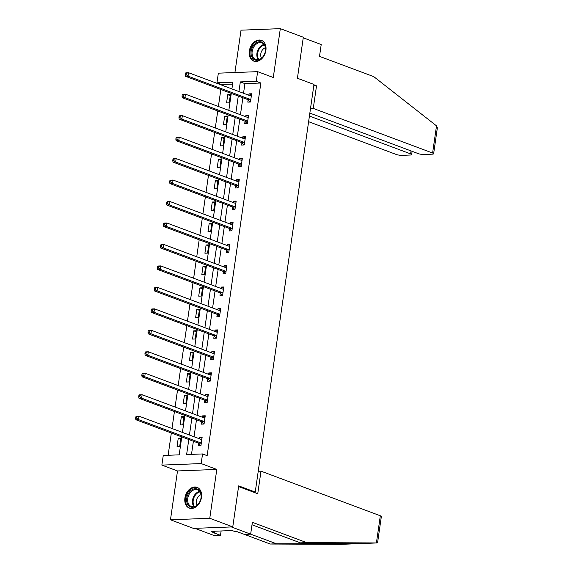 <?xml version="1.0" encoding="UTF-8"?>
<svg xmlns="http://www.w3.org/2000/svg" width="573" height="573" viewBox="0 0 573 573"><rect width="100%" height="100%" fill="white"/><g stroke="black" fill="none" stroke-linecap="round" stroke-linejoin="round"><path stroke-width="0.86" d="M249.319 51.061A11.066 7.986 -69.5 0 0 253.724 61.11A11.066 7.986 -69.5 0 0 265.886 50.417A11.066 7.986 -69.5 0 0 261.474 40.368A11.066 7.986 -69.5 0 0 249.319 51.061M184.907 498.03A11.066 7.986 -69.5 0 0 189.312 508.079A11.066 7.986 -69.5 0 0 201.474 497.393A11.066 7.986 -69.5 0 0 197.069 487.344A11.066 7.986 -69.5 0 0 184.907 498.03M232.617 84.102L221.558 84.525L216.959 82.806L218.349 73.172L257.642 71.654L256.253 81.287L240.323 81.903L238.934 91.551M253.452 492.128L255.236 492.064L313.975 84.446L297.416 78.257L303.325 37.252L280.319 28.65L241.025 30.168L234.923 72.535M255.236 492.064L238.676 485.868L232.767 526.881L193.473 528.399L170.468 519.797L209.768 518.279L216.802 469.43L201.166 463.578L161.865 465.097L163.255 455.463L179.184 454.847L181.777 436.891M216.802 469.43L177.508 470.949L170.468 519.797M177.508 470.949L161.865 465.097M221.558 84.525L221.486 85.026M220.841 89.51L218.392 106.492M217.747 110.976L215.298 127.965M214.653 132.442L212.203 149.431M211.559 153.908L209.109 170.897M208.465 175.381L206.015 192.363M205.37 196.847L202.928 213.836M202.276 218.313L199.834 235.302M199.189 239.779L196.74 256.768M196.095 261.252L193.645 278.234M193.001 282.718L190.551 299.708M189.907 304.184L187.457 321.174M186.812 325.65L184.363 342.64M183.718 347.123L181.269 364.106M180.624 368.589L178.174 385.579M177.53 390.055L175.08 407.045M174.436 411.521L171.986 428.511M171.341 432.995L168.133 455.277M232.767 526.881L209.768 518.279M179.721 446.324L180.91 438.073L178.253 438.173L177.064 446.431L179.721 446.324M182.816 424.858L184.005 416.6L181.347 416.707L180.158 424.958L182.816 424.858M185.903 403.392L187.099 395.134L184.442 395.234L183.253 403.492L185.903 403.392M188.997 381.926L190.193 373.668L187.536 373.768L186.347 382.026L188.997 381.926M192.091 360.453L193.28 352.202L190.63 352.302L189.441 360.56L192.091 360.453M195.185 338.987L196.374 330.728L193.724 330.836L192.535 339.087L195.185 338.987M198.279 317.521L199.468 309.262L196.818 309.363L195.622 317.621L198.279 317.521M201.374 296.055L202.563 287.796L199.905 287.897L198.716 296.155L201.374 296.055M204.468 274.582L205.657 266.33L203 266.431L201.811 274.689L204.468 274.582M207.562 253.116L208.751 244.857L206.094 244.965L204.905 253.216L207.562 253.116M210.656 231.65L211.845 223.391L209.188 223.491L207.999 231.75L210.656 231.65M213.75 210.184L214.939 201.925L212.282 202.025L211.093 210.284L213.75 210.184M216.845 188.71L218.034 180.459L215.376 180.559L214.187 188.818L216.845 188.71M219.939 167.244L221.128 158.986L218.471 159.093L217.282 167.345L219.939 167.244M223.026 145.778L224.222 137.52L221.565 137.62L220.376 145.879L223.026 145.778M226.12 124.312L227.309 116.054L224.659 116.154L223.47 124.413L226.12 124.312M229.214 102.839L230.403 94.588L227.753 94.688L226.564 102.947L229.214 102.839M188.789 439.512L186.619 454.561L202.548 453.945L207.154 455.664L260.851 83.006L244.922 83.622L243.532 93.27M242.888 97.747L240.438 114.736M239.793 119.22L237.344 136.202M236.699 140.686L234.25 157.675M233.605 162.152L231.155 179.141M230.511 183.618L228.068 200.607M227.417 205.091L224.974 222.073M224.329 226.557L221.88 243.546M221.235 248.023L218.786 265.013M218.141 269.489L215.692 286.479M215.047 290.962L212.597 307.945M211.953 312.428L209.503 329.418M208.859 333.894L206.409 350.884M205.764 355.36L203.315 372.35M202.67 376.833L200.221 393.816M199.576 398.299L197.126 415.289M196.482 419.765L194.039 436.755M193.388 441.231L191.497 454.375M198.623 443.38L198.308 445.608L200.958 445.508L202.147 437.249L199.497 437.349L199.297 438.717M201.717 421.914L201.395 424.142L204.052 424.041L205.241 415.783L202.591 415.883L202.391 417.251M204.812 400.448L204.489 402.676L207.147 402.568L208.336 394.31L205.678 394.417L205.485 395.785M207.906 378.975L207.584 381.203L210.241 381.102L211.43 372.844L208.773 372.951L208.579 374.319M211 357.509L210.678 359.737L213.335 359.636L214.524 351.378L211.867 351.478L211.673 352.846M214.094 336.043L213.772 338.271L216.429 338.17L217.618 329.912L214.961 330.012L214.768 331.38M217.188 314.577L216.866 316.805L219.523 316.697L220.712 308.439L218.055 308.546L217.862 309.914M220.283 293.104L219.96 295.331L222.618 295.231L223.807 286.973L221.149 287.08L220.949 288.448M223.377 271.638L223.055 273.865L225.705 273.765L226.901 265.507L224.244 265.607L224.043 266.975M226.471 250.172L226.149 252.399L228.799 252.299L229.995 244.041L227.338 244.141L227.137 245.509M229.558 228.706L229.243 230.933L231.893 230.826L233.082 222.575L230.432 222.675L230.231 224.043M232.652 207.233L232.337 209.46L234.987 209.36L236.176 201.102L233.526 201.209L233.326 202.577M235.747 185.767L235.424 187.994L238.082 187.894L239.27 179.636L236.62 179.736L236.42 181.104M238.841 164.301L238.518 166.528L241.176 166.428L242.365 158.169L239.707 158.27L239.514 159.638M241.935 142.835L241.613 145.062L244.27 144.955L245.459 136.703L242.802 136.804L242.608 138.172M245.029 121.361L244.707 123.589L247.364 123.489L248.553 115.23L245.896 115.338L245.702 116.706M248.123 99.895L247.801 102.123L250.458 102.023L251.647 93.764L248.99 93.865L248.797 95.233M257.642 71.654L273.285 77.505L280.319 28.65M260.851 83.006L256.253 81.287M202.548 453.945L201.166 463.578M231.915 88.93L232.889 82.19L216.959 82.806M182.422 432.414L184.871 415.425M185.516 410.941L187.965 393.952M188.61 389.475L191.053 372.486M191.704 368.009L194.147 351.02M194.799 346.543L197.241 329.554M197.886 325.07L200.335 308.088M200.98 303.604L203.429 286.615M204.074 282.138L206.524 265.149M207.168 260.672L209.618 243.683M210.262 239.199L212.712 222.217M213.357 217.733L215.806 200.743M216.451 196.267L218.9 179.277M219.545 174.801L221.995 157.811M222.639 153.328L225.082 136.345M225.733 131.862L228.176 114.872M228.828 110.396L231.27 93.406M238.289 96.028L235.84 113.017M235.195 117.494L232.745 134.483M232.101 138.967L229.651 155.956M229.007 160.433L226.557 177.422M225.912 181.899L223.463 198.888M222.818 203.365L220.369 220.354M219.724 224.838L217.274 241.82M216.63 246.304L214.187 263.294M213.536 267.77L211.093 284.76M210.441 289.236L207.999 306.226M207.354 310.709L204.905 327.692M204.26 332.175L201.811 349.165M201.166 353.641L198.716 370.631M198.072 375.107L195.622 392.097M194.978 396.58L192.528 413.563M191.883 418.046L189.434 435.036M244.922 83.622L240.323 81.903M201.997 438.288L199.497 437.349M180.76 439.111L178.253 438.173M183.854 417.638L181.347 416.707M205.091 416.822L202.591 415.883M186.948 396.172L184.442 395.234M208.185 395.356L205.678 394.417M190.043 374.706L187.536 373.768M211.279 373.883L208.773 372.951M193.137 353.24L190.63 352.302M214.374 352.416L211.867 351.478M196.224 331.767L193.724 330.836M217.468 330.95L214.961 330.012M199.318 310.301L196.818 309.363M220.562 309.484L218.055 308.546M202.412 288.835L199.905 287.897M223.656 288.011L221.149 287.08M205.506 267.369L203 266.431M226.75 266.545L224.244 265.607M208.601 245.896L206.094 244.965M229.845 245.079L227.338 244.141M211.695 224.43L209.188 223.491M232.939 223.613L230.432 222.675M214.789 202.964L212.282 202.025M236.026 202.14L233.526 201.209M217.883 181.498L215.376 180.559M239.12 180.674L236.62 179.736M220.977 160.025L218.471 159.093M242.214 159.208L239.707 158.27M224.072 138.559L221.565 137.62M245.308 137.742L242.802 136.804M227.166 117.093L224.659 116.154M248.403 116.269L245.896 115.338M230.253 95.627L227.753 94.688M251.497 94.803L248.99 93.865M135.83 416.85L135.636 418.226L136.696 418.183L136.897 416.807L135.83 416.85L136.381 416.292L139.038 416.191L201.324 439.477A1.418 0.938 87.8 0 0 201.574 439.52A1.418 0.938 87.8 0 0 201.682 439.505L201.825 439.477M136.897 416.807L139.038 416.191L138.537 419.629L135.887 419.737L198.172 443.022A1.418 0.938 87.8 0 1 198.502 443.251L200.629 445.522M201.281 443.28L201.159 443.144A1.418 0.938 87.8 0 0 200.829 442.922L138.537 419.629L136.696 418.183M200.722 439.255L201.897 439.011M135.636 418.226L135.887 419.737M200.808 493.102A9.576 6.912 110.5 0 1 196.353 505.887A9.576 6.912 110.5 0 1 187.049 502.872A9.576 6.912 110.5 0 1 191.504 490.08A9.576 6.912 110.5 0 1 200.808 493.102M188.023 502.679A8.867 6.403 -69.5 0 0 191.282 506.468A8.867 6.403 -69.5 0 0 198.817 503.302A8.867 6.403 -69.5 0 0 200.758 493.632A8.867 6.403 -69.5 0 0 197.492 489.851A8.867 6.403 -69.5 0 0 189.957 493.016A8.867 6.403 -69.5 0 0 188.023 502.679M201.008 494.707A6.317 4.555 -69.5 0 0 196.568 503.889A6.317 4.555 -69.5 0 0 197.119 505.1M197.778 487.68L197.886 487.723A10.994 7.936 -69.5 0 0 197.778 487.68A10.994 7.936 -69.5 0 0 188.431 491.605A10.994 7.936 -69.5 0 0 186.032 503.595A10.994 7.936 -69.5 0 0 190.078 508.287A10.994 7.936 -69.5 0 0 190.193 508.33L190.078 508.287M265.213 46.134A9.576 6.912 110.5 0 1 260.765 58.919A9.576 6.912 110.5 0 1 251.461 55.896A9.576 6.912 110.5 0 1 255.909 43.111A9.576 6.912 110.5 0 1 265.213 46.134M252.428 55.71A8.867 6.403 -69.5 0 0 255.694 59.492A8.867 6.403 -69.5 0 0 263.229 56.326A8.867 6.403 -69.5 0 0 265.163 46.664A8.867 6.403 -69.5 0 0 261.904 42.882A8.867 6.403 -69.5 0 0 254.362 46.048A8.867 6.403 -69.5 0 0 252.428 55.71M265.421 47.738A6.317 4.555 -69.5 0 0 260.98 56.92A6.317 4.555 -69.5 0 0 261.532 58.131M262.19 40.712L262.298 40.755A10.994 7.936 -69.5 0 0 262.19 40.712A10.994 7.936 -69.5 0 0 252.843 44.637A10.994 7.936 -69.5 0 0 250.437 56.62A10.994 7.936 -69.5 0 0 254.484 61.318A10.994 7.936 -69.5 0 0 254.605 61.361L254.484 61.318M238.576 486.57L257.743 493.733L260.994 471.164L380.329 515.779A4.255 0.852 8.2 0 1 381.353 516.509L377.614 542.459L377.07 542.946L306.641 542.617L252.364 522.325L250.652 534.158L276.48 543.784L270.22 544.028L340.985 544.343M276.48 543.784L356.778 543.734L340.878 544.35M220.49 535.325L214.23 535.569L194.906 528.342L231.334 526.938L250.652 534.158L244.392 534.401L236.663 531.508L234.959 531.579L232.201 530.548L211.702 531.336L214.467 532.367L212.762 532.432L220.49 535.325L221.121 530.97M270.22 544.028L244.463 534.394M260.994 471.164L258.237 471.271M306.641 542.617L300.381 542.86L252.005 524.775M340.77 544.35L361.298 543.512M377.07 542.946L361.169 543.562L300.381 542.86M214.467 532.367L214.631 531.221M436.511 125.859L437.364 127.8L433.625 153.757A4.255 0.852 -171.8 0 0 432.601 153.027L436.511 125.859L373.789 76.653L319.505 56.362L321.209 44.529L303.246 37.811M308.611 121.698L396.172 154.438A4.255 0.852 -171.8 0 0 402.117 155.34L410.189 155.032A4.255 0.852 -171.8 0 0 411.643 154.61A4.255 0.852 -171.8 0 0 410.612 153.879L411.042 150.928M309.42 116.047L410.612 153.879M309.85 113.096L418.154 153.585A4.255 0.852 -171.8 0 0 424.099 154.495L432.171 154.18A4.255 0.852 -171.8 0 0 433.625 153.757M310.509 108.519L313.266 108.412L432.601 153.027M313.76 85.95L316.518 85.85L313.266 108.412M313.911 84.876L316.518 85.85M138.924 395.384L138.73 396.76L139.791 396.717L139.991 395.341L138.924 395.384L139.475 394.826L142.125 394.725L204.418 418.011A1.418 0.938 87.8 0 0 204.668 418.054A1.418 0.938 87.8 0 0 204.776 418.039L204.919 418.011M139.991 395.341L142.125 394.725L141.631 398.163L138.981 398.264L201.266 421.556A1.418 0.938 87.8 0 1 201.596 421.778L203.723 424.049M204.375 421.814L204.253 421.678A1.418 0.938 87.8 0 0 203.924 421.449L141.631 398.163L139.791 396.717M203.816 417.789L204.991 417.538M138.73 396.76L138.981 398.264M142.018 373.911L141.818 375.286L142.885 375.251L143.078 373.875L142.018 373.911L142.57 373.36L145.22 373.259L207.512 396.545A1.418 0.938 87.8 0 0 207.763 396.588A1.418 0.938 87.8 0 0 207.87 396.573L208.013 396.537M143.078 373.875L145.22 373.259L144.725 376.697L142.068 376.798L204.36 400.083A1.418 0.938 87.8 0 1 204.69 400.312L206.817 402.583M207.469 400.341L207.347 400.212A1.418 0.938 87.8 0 0 207.018 399.983L144.725 376.697L142.885 375.251M206.91 396.315L208.085 396.072M141.818 375.286L142.068 376.798M145.112 352.445L144.912 353.82L145.979 353.777L146.172 352.402L145.112 352.445L145.664 351.894L148.314 351.786L210.606 375.071A1.418 0.938 87.8 0 0 210.857 375.114A1.418 0.938 87.8 0 0 210.964 375.107L211.108 375.071M146.172 352.402L148.314 351.786L147.82 355.231L145.162 355.332L207.455 378.617A1.418 0.938 87.8 0 1 207.784 378.846L209.904 381.117M210.563 378.875L210.441 378.746A1.418 0.938 87.8 0 0 210.112 378.517L147.82 355.231L145.979 353.777M210.005 374.849L211.179 374.606M144.912 353.82L145.162 355.332M148.206 330.979L148.006 332.354L149.073 332.311L149.267 330.936L148.206 330.979L148.758 330.42L151.408 330.32L213.7 353.605A1.418 0.938 87.8 0 0 213.951 353.648A1.418 0.938 87.8 0 0 214.058 353.634L214.202 353.605M149.267 330.936L151.408 330.32L150.914 333.758L148.257 333.866L210.549 357.151A1.418 0.938 87.8 0 1 210.878 357.38L212.998 359.651M213.657 357.409L213.528 357.273A1.418 0.938 87.8 0 0 213.199 357.051L150.914 333.758L149.073 332.311M213.099 353.383L214.273 353.14M148.006 332.354L148.257 333.866M151.301 309.513L151.1 310.888L152.16 310.845L152.361 309.47L151.301 309.513L151.845 308.954L154.502 308.854L216.795 332.139A1.418 0.938 87.8 0 0 217.045 332.182A1.418 0.938 87.8 0 0 217.153 332.168L217.296 332.139M152.361 309.47L154.502 308.854L154.008 312.292L151.351 312.392L213.643 335.685A1.418 0.938 87.8 0 1 213.973 335.907L216.093 338.177M216.752 335.943L216.623 335.807A1.418 0.938 87.8 0 0 216.293 335.577L154.008 312.292L152.16 310.845M216.193 331.917L217.36 331.667M151.1 310.888L151.351 312.392M154.395 288.04L154.194 289.415L155.254 289.379L155.455 288.004L154.395 288.04L154.939 287.488L157.596 287.388L219.889 310.673A1.418 0.938 87.8 0 0 220.139 310.716A1.418 0.938 87.8 0 0 220.24 310.702L220.39 310.666M155.455 288.004L157.596 287.388L157.102 290.826L154.445 290.926L216.737 314.212A1.418 0.938 87.8 0 1 217.067 314.441L219.187 316.711M219.839 314.47L219.717 314.341A1.418 0.938 87.8 0 0 219.387 314.111L157.102 290.826L155.254 289.379M219.287 310.444L220.455 310.201M154.194 289.415L154.445 290.926M157.489 266.574L157.288 267.949L158.349 267.906L158.549 266.531L157.489 266.574L158.033 266.022L160.691 265.915L222.976 289.207A1.418 0.938 87.8 0 0 223.234 289.243A1.418 0.938 87.8 0 0 223.334 289.236L223.484 289.2M158.549 266.531L160.691 265.915L160.196 269.36L157.539 269.46L219.831 292.746A1.418 0.938 87.8 0 1 220.154 292.975L222.281 295.245M222.933 293.004L222.811 292.875A1.418 0.938 87.8 0 0 222.482 292.645L160.196 269.36L158.349 267.906M222.381 288.978L223.549 288.735M157.288 267.949L157.539 269.46M160.583 245.108L160.383 246.483L161.443 246.44L161.643 245.065L160.583 245.108L161.128 244.549L163.785 244.449L226.07 267.734A1.418 0.938 87.8 0 0 226.328 267.777A1.418 0.938 87.8 0 0 226.428 267.763L226.579 267.734M161.643 245.065L163.785 244.449L163.291 247.887L160.633 247.994L222.918 271.28A1.418 0.938 87.8 0 1 223.248 271.509L225.375 273.779M226.027 271.538L225.905 271.401A1.418 0.938 87.8 0 0 225.576 271.179L163.291 247.887L161.443 246.44M225.468 267.512L226.643 267.269M160.383 246.483L160.633 247.994M163.677 223.642L163.477 225.017L164.537 224.974L164.738 223.599L163.677 223.642L164.222 223.083L166.879 222.983L229.164 246.268A1.418 0.938 87.8 0 0 229.422 246.311A1.418 0.938 87.8 0 0 229.522 246.297L229.673 246.268M164.738 223.599L166.879 222.983L166.385 226.421L163.728 226.521L226.013 249.814A1.418 0.938 87.8 0 1 226.342 250.036L228.469 252.306M229.121 250.072L228.999 249.935A1.418 0.938 87.8 0 0 228.67 249.706L166.385 226.421L164.537 224.974M228.563 246.046L229.737 245.796M163.477 225.017L163.728 226.521M166.764 202.169L166.571 203.544L167.631 203.508L167.832 202.133L166.764 202.169L167.316 201.617L169.973 201.517L232.258 224.802A1.418 0.938 87.8 0 0 232.509 224.845A1.418 0.938 87.8 0 0 232.617 224.831L232.767 224.802M167.832 202.133L169.973 201.517L169.472 204.955L166.822 205.055L229.107 228.341A1.418 0.938 87.8 0 1 229.436 228.57L231.564 230.84M232.215 228.598L232.094 228.469A1.418 0.938 87.8 0 0 231.764 228.24L169.472 204.955L167.631 203.508M231.657 224.573L232.831 224.329M166.571 203.544L166.822 205.055M169.859 180.703L169.665 182.078L170.725 182.035L170.926 180.66L169.859 180.703L170.41 180.151L173.067 180.044L235.353 203.336A1.418 0.938 87.8 0 0 235.603 203.372A1.418 0.938 87.8 0 0 235.711 203.365L235.861 203.329M170.926 180.66L173.067 180.044L172.566 183.489L169.916 183.589L232.201 206.874A1.418 0.938 87.8 0 1 232.531 207.104L234.658 209.374M235.31 207.132L235.188 207.003A1.418 0.938 87.8 0 0 234.858 206.774L172.566 183.489L170.725 182.035M234.751 203.107L235.926 202.863M169.665 182.078L169.916 183.589M172.953 159.237L172.76 160.612L173.82 160.569L174.02 159.194L172.953 159.237L173.504 158.678L176.155 158.578L238.447 181.863A1.418 0.938 87.8 0 0 238.697 181.906A1.418 0.938 87.8 0 0 238.805 181.892L238.948 181.863M174.02 159.194L176.155 158.578L175.66 162.016L173.01 162.123L235.295 185.408A1.418 0.938 87.8 0 1 235.625 185.638L237.752 187.908M238.404 185.666L238.282 185.53A1.418 0.938 87.8 0 0 237.953 185.308L175.66 162.016L173.82 160.569M237.845 181.641L239.02 181.397M172.76 160.612L173.01 162.123M176.047 137.771L175.847 139.146L176.914 139.103L177.107 137.728L176.047 137.771L176.599 137.212L179.249 137.112L241.541 160.397A1.418 0.938 87.8 0 0 241.792 160.44A1.418 0.938 87.8 0 0 241.899 160.426L242.042 160.397M177.107 137.728L179.249 137.112L178.755 140.55L176.097 140.657L238.389 163.942A1.418 0.938 87.8 0 1 238.719 164.165L240.846 166.435M241.498 164.2L241.376 164.064A1.418 0.938 87.8 0 0 241.047 163.835L178.755 140.55L176.914 139.103M240.939 160.175L242.114 159.924M175.847 139.146L176.097 140.657M179.141 116.298L178.941 117.673L180.008 117.637L180.201 116.262L179.141 116.298L179.693 115.746L182.343 115.646L244.635 138.931A1.418 0.938 87.8 0 0 244.886 138.974A1.418 0.938 87.8 0 0 244.993 138.96L245.137 138.931M180.201 116.262L182.343 115.646L181.849 119.084L179.191 119.184L241.484 142.469A1.418 0.938 87.8 0 1 241.813 142.698L243.933 144.969M244.592 142.727L244.47 142.598A1.418 0.938 87.8 0 0 244.141 142.369L181.849 119.084L180.008 117.637M244.034 138.702L245.208 138.458M178.941 117.673L179.191 119.184M182.235 94.832L182.035 96.207L183.102 96.164L183.296 94.789L182.235 94.832L182.787 94.28L185.437 94.173L247.729 117.465A1.418 0.938 87.8 0 0 247.98 117.501A1.418 0.938 87.8 0 0 248.088 117.494L248.231 117.458M183.296 94.789L185.437 94.173L184.943 97.618L182.286 97.718L244.578 121.003A1.418 0.938 87.8 0 1 244.907 121.232L247.027 123.503M247.686 121.261L247.557 121.132A1.418 0.938 87.8 0 0 247.228 120.903L184.943 97.618L183.102 96.164M247.128 117.236L248.302 116.992M182.035 96.207L182.286 97.718M185.33 73.365L185.129 74.741L186.189 74.698L186.39 73.323L185.33 73.365L185.874 72.807L188.531 72.707L250.824 95.992A1.418 0.938 87.8 0 0 251.074 96.035A1.418 0.938 87.8 0 0 251.182 96.02L251.325 95.992M186.39 73.323L188.531 72.707L188.037 76.145L185.38 76.252L247.672 99.537A1.418 0.938 87.8 0 1 248.002 99.766L250.122 102.037M250.781 99.795L250.652 99.659A1.418 0.938 87.8 0 0 250.322 99.437L188.037 76.145L186.189 74.698M250.222 95.77L251.389 95.526M185.129 74.741L185.38 76.252M201.159 443.144L198.502 443.251M200.829 442.922L198.172 443.022M193.939 506.668A8.867 6.403 110.5 0 1 192.815 504.469A8.867 6.403 110.5 0 1 199.633 491.441M199.97 491.906A8.581 6.188 -69.5 0 0 193.481 504.491A8.581 6.188 -69.5 0 0 194.498 506.532M258.344 59.699A8.867 6.403 110.5 0 1 257.22 57.501A8.867 6.403 110.5 0 1 264.038 44.465M264.375 44.938A8.581 6.188 -69.5 0 0 257.886 57.522A8.581 6.188 -69.5 0 0 258.91 59.563M361.205 543.562L377.013 542.946M376.411 542.946L380.329 515.779M300.782 542.86L303.59 543.906M204.253 421.678L201.596 421.778M203.924 421.449L201.266 421.556M207.347 400.212L204.69 400.312M207.018 399.983L204.36 400.083M210.441 378.746L207.784 378.846M210.112 378.517L207.455 378.617M213.528 357.273L210.878 357.38M213.199 357.051L210.549 357.151M216.623 335.807L213.973 335.907M216.293 335.577L213.643 335.685M219.717 314.341L217.067 314.441M219.387 314.111L216.737 314.212M222.811 292.875L220.154 292.975M222.482 292.645L219.831 292.746M225.905 271.401L223.248 271.509M225.576 271.179L222.918 271.28M228.999 249.935L226.342 250.036M228.67 249.706L226.013 249.814M232.094 228.469L229.436 228.57M231.764 228.24L229.107 228.341M235.188 207.003L232.531 207.104M234.858 206.774L232.201 206.874M238.282 185.53L235.625 185.638M237.953 185.308L235.295 185.408M241.376 164.064L238.719 164.165M241.047 163.835L238.389 163.942M244.47 142.598L241.813 142.698M244.141 142.369L241.484 142.469M247.557 121.132L244.907 121.232M247.228 120.903L244.578 121.003M250.652 99.659L248.002 99.766M250.322 99.437L247.672 99.537M411.643 154.61L412.116 151.329"/></g></svg>
